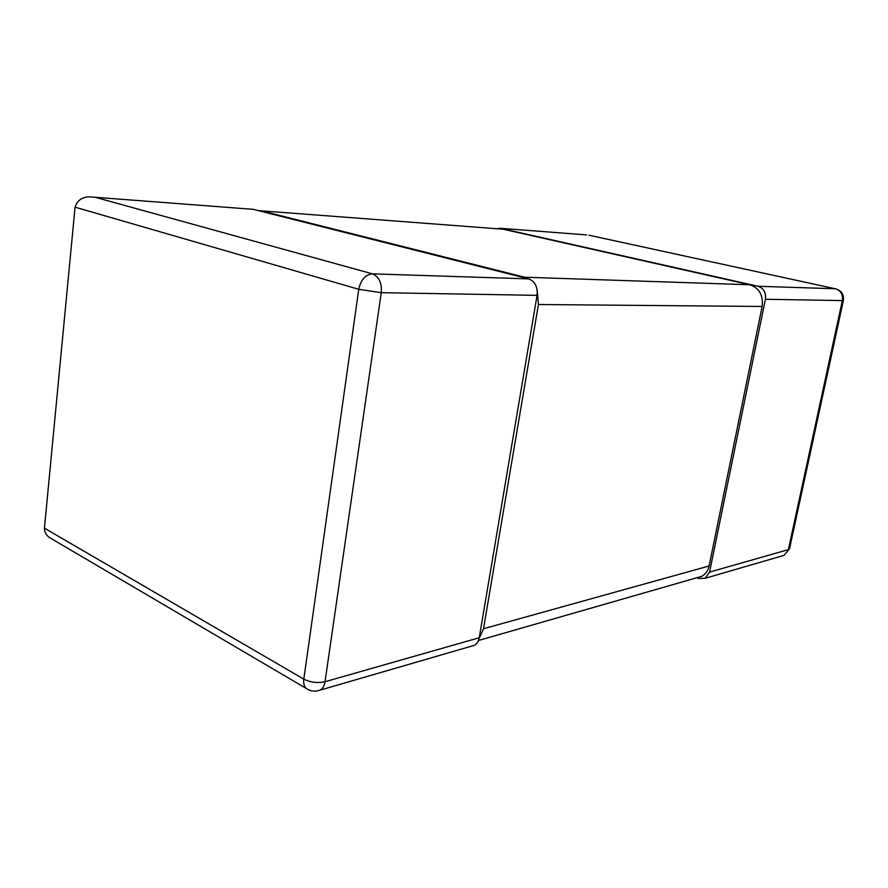 <?xml version="1.0" encoding="UTF-8"?>
<svg xmlns="http://www.w3.org/2000/svg" width="888" height="888" viewBox="0 0 888 888"><rect width="100%" height="100%" fill="white"/><g stroke="black" fill="none" stroke-linecap="round" stroke-linejoin="round"><path stroke-width="1.33" d="M317.271 690.92L320.246 690.087C322.788 688.555 324.386 685.769 325.03 681.718L381.252 292.674C381.94 282.928 379.021 276.656 372.494 273.859L528.715 278.888L253.247 209.335L89.977 196.881C82.318 196.792 77.356 200.233 75.069 207.17L44.433 528.16C44.478 532.067 46.132 535.175 49.384 537.484L53.657 539.993M528.715 278.888C535.031 281.352 537.817 286.835 537.074 295.349L479.243 637.75C478.577 641.347 476.989 643.856 474.481 645.287L471.672 646.098M251.626 209.213L253.247 209.335M94.783 197.18L372.494 273.859C365.401 274.592 360.828 279.731 358.752 289.288L381.252 292.674L537.074 295.349M479.243 637.75L325.03 681.718C317.604 683.305 310.534 682.439 303.818 679.142C303.308 683.205 304.073 686.28 306.094 688.367L308.758 689.887M696.847 577.755L698.678 578.476L705.128 578.288L709.579 572.094L765.412 299.267C766.166 292.563 763.702 288.223 758.019 286.269L500.466 228.305L496.803 228.727M758.019 286.269L835.386 288.755C840.758 290.543 843.078 294.494 842.346 300.588L843.378 300.433C844.077 294.761 841.691 290.942 836.207 288.966L588.899 235.198M705.128 578.288L784.104 555.344L789.521 548.784L784.104 555.344L781.629 556.066M528.527 278.832L524.586 277.211L749.849 284.771C759.273 288.045 763.369 295.271 762.126 306.46L709.09 565.989C708.002 570.862 705.505 574.325 701.62 576.379L697.291 577.622M749.849 284.771L503.163 229.215L258.264 210.6M500.499 229.004L503.163 229.215M524.586 277.211L261.139 210.789M479.098 638.505L483.516 628.737L538.417 304.517L537.129 289.799M75.069 207.17L358.752 289.288L303.818 679.142L44.433 528.16M586.557 234.909L500.466 228.305M765.412 299.267L842.346 300.588L788.378 549.628L709.579 572.094M538.417 304.517L762.126 306.46M709.09 565.989L483.516 628.737M474.481 645.287L320.246 690.087C315.185 691.907 310.467 691.33 306.094 688.367L49.384 537.484M789.521 548.784L843.378 300.433M701.62 576.379L478.499 640.481"/></g></svg>
